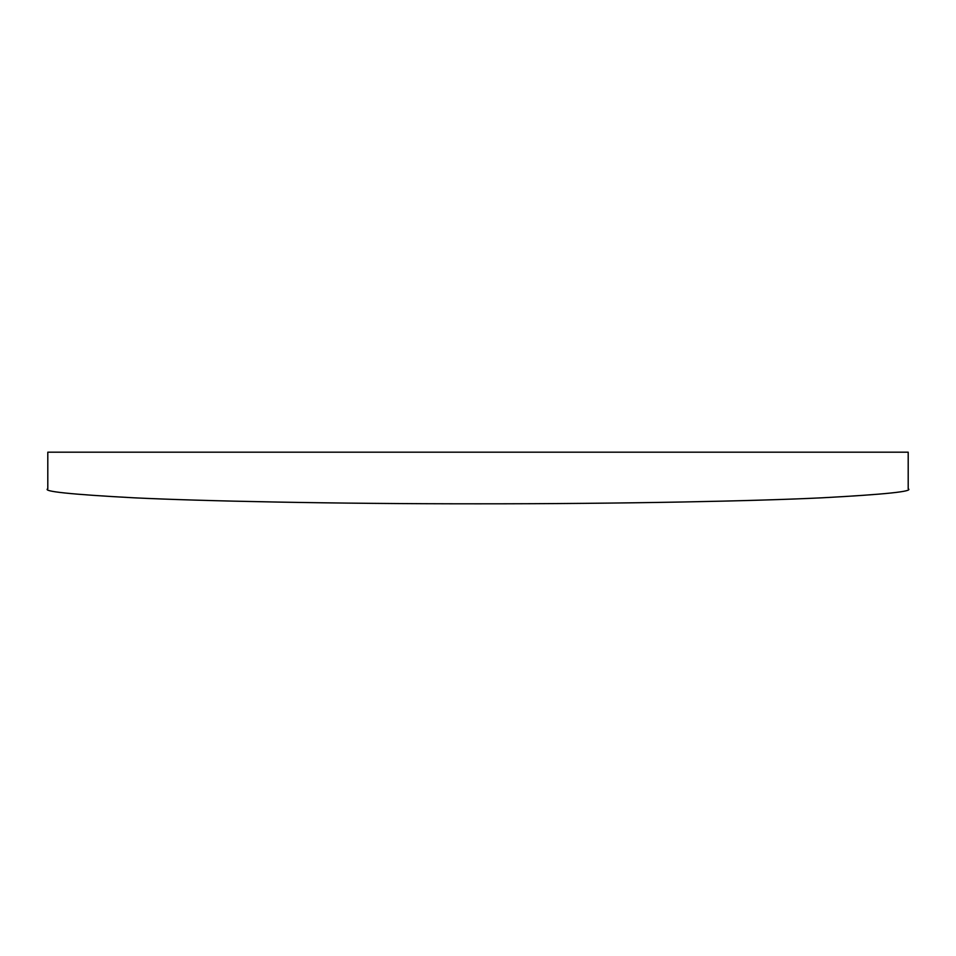 <?xml version="1.0" encoding="UTF-8"?>
<svg xmlns="http://www.w3.org/2000/svg" width="956" height="956" viewBox="0 0 956 956"><rect width="100%" height="100%" fill="white"/><g stroke="black" fill="none" stroke-linecap="round" stroke-linejoin="round"><path stroke-width="1.43" d="M47.8 488.791C42.064 491.396 70.744 494.407 133.84 497.801C199.852 501.028 331.959 503.872 478 503.812C624.041 503.872 756.148 501.028 822.16 497.801C885.256 494.407 913.936 491.396 908.2 488.791L908.2 452.188L47.8 452.188L47.8 488.791"/></g></svg>
